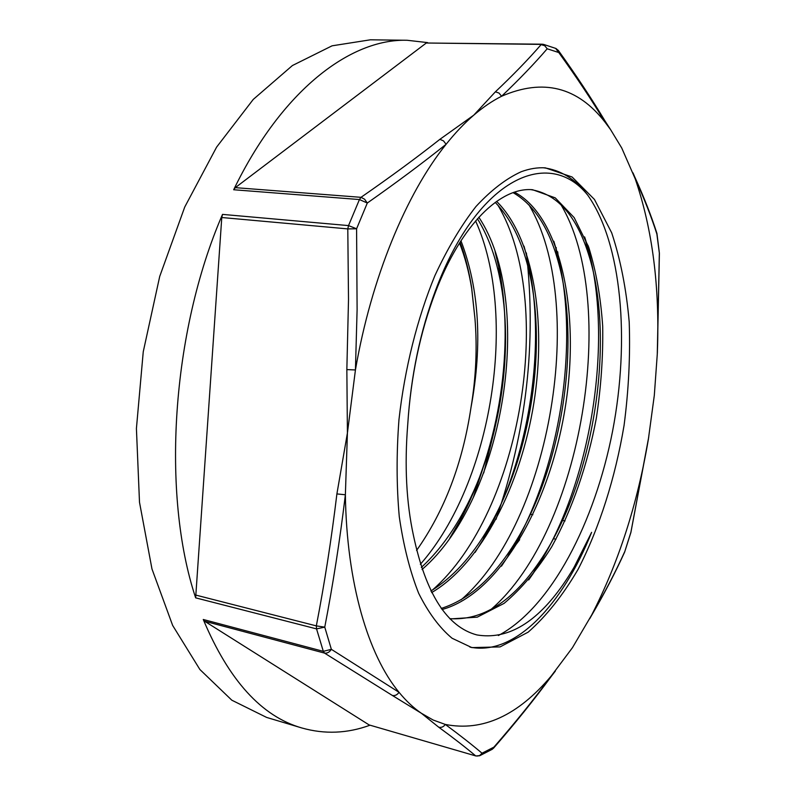 <?xml version="1.0" encoding="UTF-8"?>
<svg xmlns="http://www.w3.org/2000/svg" width="796" height="796" viewBox="0 0 796 796"><rect width="100%" height="100%" fill="white"/><g stroke="black" fill="none" stroke-linecap="round" stroke-linejoin="round"><path stroke-width="1.19" d="M587.667 195.08C549.399 147.23 478.267 176.792 435.969 289.256C420.208 331.265 410.796 376.319 407.741 424.407C404.428 465.65 406.348 502.724 413.482 535.618C425.92 593.945 447.073 627.049 476.933 634.939C506.316 639.835 534.116 624.323 560.334 588.413C571.986 572.304 582.413 553.618 591.617 532.335C562.603 604.811 514.883 656.402 469.939 647.098M543.379 167.767C560.474 169.817 575.279 178.981 587.816 195.259C621.855 243.566 630.104 339.892 612.602 431.044C594.94 522.077 551.379 607.338 498.366 635.526M460.088 242.123C465.192 256.212 469.053 271.376 471.64 287.625L474.963 318.689C477.331 347.653 476.018 377.165 471.033 407.214C462.715 463.113 444.556 510.853 416.577 550.424M531.061 189.657C556.921 193.916 575.996 215.169 588.264 253.426C615.975 338.499 594.592 481.381 539.628 561.469C512.445 601.667 482.495 620.731 449.8 618.661M513.082 192.652C533.4 204.333 548.315 226.87 557.827 260.272C581.498 341.991 562.643 468.297 513.39 545.35C492.226 578.851 468.157 599.885 441.203 608.433M495.212 202.393C510.256 217.845 521.29 239.775 528.315 268.182C547.738 345.434 531.3 455.79 488.077 528.713C471.55 556.872 452.466 577.647 430.835 591.03M477.441 218.771C487.48 234.949 494.883 254.501 499.639 277.436C514.614 348.698 500.634 443.074 464.108 510.634C451.79 533.589 437.541 552.523 421.343 567.429M459.531 243.009C464.944 256.839 468.983 271.983 471.67 288.45L474.963 318.689M449.73 538.225L460.178 520.325C499.848 446.805 514.962 344.947 498.694 266.859L495.082 251.655M475.103 552.394L483.132 539.519C530.106 460.068 547.857 341.066 526.713 256.203L524.007 246.133M501.46 566.175L507.45 557.13C561.031 473.063 581.359 336.997 555.538 246.989L553.827 241.248M528.663 579.946L532.673 574.205C592.523 486.684 615.547 332.887 585.269 238.899L584.622 236.9M574.205 567.05L591.617 532.335M521.221 171.727C529.529 168.662 537.569 167.369 545.35 167.856L572.085 176.991L594.473 199.478L611.706 232.85C620.532 259.546 626.362 289.286 629.208 322.062C630.372 355.842 628.651 390.289 624.064 425.422C615.268 477.799 599.557 527.569 578.185 569.17C563.001 595.159 546.335 616.154 528.186 632.143L500.087 646.899L471.839 647.606L452.038 638.223C439.531 627.755 428.407 612.781 418.666 593.299C409.98 571.359 403.512 545.827 399.274 516.703C396.507 485.958 396.398 453.611 398.965 419.661C404.706 368.488 417.283 318.39 434.944 275.515C447.501 248.501 461.163 225.517 475.928 206.562C491.003 190.244 506.097 178.632 521.221 171.727M560.862 204.552C619.089 301.724 582.801 530.534 490.824 609.607M528.922 204.811C586.871 301.664 552.125 521.181 461.043 599.856M497.958 205.249C555.29 301.565 522.116 511.709 432.367 590.095M475.58 220.91C518.176 314.937 492.724 481.988 420.358 564.304M407.741 424.407C410.875 376.608 420.089 332.569 435.382 292.311C461.451 223.984 500.863 186.771 532.623 189.737L555.25 197.866L574.185 217.626L588.672 247.068C596.015 270.65 600.691 296.998 602.691 326.141C603.199 356.17 601.07 386.866 596.323 418.228C587.488 464.983 572.234 509.45 551.787 546.673C537.28 569.946 521.37 588.841 504.087 603.378L477.242 617.159L450.068 618.94M514.495 192.164C561.469 216.741 580.602 314.002 565.031 408.726C549.708 503.54 500.117 593.617 442.009 609.527M496.605 201.398C533.39 237.516 546.832 321.156 533.887 402.925C520.793 484.754 481.61 563.19 431.621 592.602M478.824 217.238C534.872 300.808 505.56 497.749 422.029 569.508M460.954 240.77C479.262 288.938 482.625 344.419 471.043 407.214M624.382 552.653L624.711 551.718C615.517 571.986 604.512 593.06 591.697 614.96L591.259 615.985M659.337 253.506L657.277 354.17L654.312 395.353L648.402 439.064C637.447 504.087 618.542 562.722 591.697 614.96L572.443 647.695L551.26 675.973C534.245 699.077 515.121 722.798 493.898 747.145L493.391 748.349M624.641 552.056L630.9 532.245M550.772 677.078L551.001 676.759C533.977 699.903 514.843 723.683 493.6 748.101L491.789 749.553M551.021 676.719L551.26 675.973C517.907 715.604 482.595 731.763 445.312 724.44C443.571 726.867 441.392 727.803 438.775 727.236C453.252 737.802 465.531 747.335 475.62 755.832C478.237 756.439 480.366 755.573 482.008 753.205C471.978 744.678 459.75 735.096 445.312 724.44L433.153 720.022L421.313 713.226C413.522 707.893 406.099 700.928 399.045 692.321L331.365 649.337C329.445 652.232 327.166 653.486 324.529 653.098L323.325 651.337L203.269 619.487L204.592 621.208L369.125 724.927L475.948 755.981L369.125 724.927M479.451 755.832L482.008 753.205L493.898 747.145L492.336 749.245M511.569 550.424L519.649 539.728M634.691 176.841L635.218 178.851C652.451 229.099 659.834 286.719 657.377 351.713L659.396 253.456L656.71 232.78M531.211 512.524L531.788 511.271M648.77 436.855L630.8 532.803M648.451 438.944L630.89 532.464L624.591 552.195C615.378 572.503 604.343 593.627 591.508 615.577L589.667 618.781M556.125 249.078L556.265 247.626M558.195 50.228L558.772 52.536C576.423 77.013 591.866 100.246 605.099 122.256L604.532 120.176M221.776 217.517L195.647 597.846C161.29 494.495 171.439 332.151 222.512 214.393L221.776 217.517L347.792 228.9L348.509 299.485L346.847 369.603L355.434 369.951C371.274 277.864 406.318 193.637 446.098 144.285L443.481 140.862L439.87 139.34C416.557 157.727 390.269 177.06 361.006 197.328L364.608 199.219L367.304 203.03C396.537 182.493 422.805 162.911 446.098 144.285C455.203 132.902 464.416 123.191 473.749 115.171C483.082 107.171 492.366 100.863 501.589 96.256C519.221 79.451 534.424 63.63 547.2 48.785L544.743 45.71L541.111 44.626C528.285 59.411 513.042 75.132 495.391 91.809L499.022 93.072L501.589 96.256C543.121 78.187 577.627 86.854 605.099 122.256L610.582 129.619L621.716 147.966L635.218 178.851C644.213 198.582 651.476 217.119 657.008 234.452L656.989 233.745M555.608 48.337L558.772 52.536L547.2 48.785L543.668 44.417L542.156 44.198L426.288 43.014L543.678 44.417M495.391 91.809L473.749 115.171L439.87 139.34M427.581 42.606L407.204 40.278C350.767 38.467 281.923 89.958 233.676 189.746L235.308 187.647L426.288 43.014M233.676 189.746L359.434 199.547L367.304 203.03L356.588 228.78L347.792 228.9L348.529 225.596L222.512 214.393M195.647 597.846L316.549 628.89L323.325 651.337L331.365 649.337L324.758 627.139C333.046 584.184 339.912 540.056 345.374 494.764L336.897 493.918C331.464 539.031 324.609 583.02 316.33 625.885L324.758 627.139L316.549 628.89L316.33 625.885L195.348 594.97M204.592 621.208L324.529 653.098L392.378 695.475C394.985 695.963 397.204 694.918 399.045 692.321C368.17 655.138 346.648 583.14 345.374 494.764L347.414 433.014L355.434 369.951L357.105 309.654L356.588 228.78L348.529 225.596L359.434 199.547L361.006 197.328L235.308 187.647M557.697 251.775L558.454 258.212M369.941 725.226C347.345 733.504 324.639 734.419 301.843 727.972C261.695 716.49 228.83 680.331 203.269 619.487M526.395 252.989C536.564 342.996 526.425 431.82 495.968 519.46M301.843 727.972L266.6 717.415L231.805 700.191L199.886 669.506L172.652 625.437L151.976 568.981L139.499 502.266L136.415 428.507L143.25 351.752L159.707 276.471L184.742 207.02L216.611 147.111L253.247 99.43L292.421 65.531L332.071 45.82L370.419 39.8L407.204 40.278M483.013 468.068L473.232 497.719M498.634 263.347L501.191 280.55M494.903 428.278L483.699 473.003M553.419 538.693L555.976 539.2M587.219 245.327L588.055 245.397M659.357 252.909L656.939 233.467C651.377 216.044 644.073 197.398 635.039 177.558M565.07 520.932L562.533 520.445M532.872 514.733L530.803 514.335M346.847 369.603L347.414 433.014L336.897 493.918M392.378 695.475L421.313 713.226L438.775 727.236M471.64 287.625L471.67 288.45M588.264 253.426L585.269 238.899M539.628 561.469L532.673 574.205M557.827 260.272L555.538 246.989M513.39 545.35L507.45 557.13M528.315 268.182L526.713 256.203M488.077 528.713L483.132 539.519M499.639 277.436L498.694 266.859M464.108 510.634L460.178 520.325M532.623 189.746L531.599 189.677M435.969 289.256L435.382 292.311M555.349 671.078L551.071 676.64M492.366 749.225L480.018 755.573M657.277 354.17L657.416 351.703M555.986 48.486L558.444 50.586C576.095 75.172 591.557 98.515 604.811 120.634M610.582 129.619L604.831 120.674M632.989 172.861L635.059 177.657M556.046 48.516L543.628 44.407M475.948 755.981L480.078 755.543"/></g></svg>
